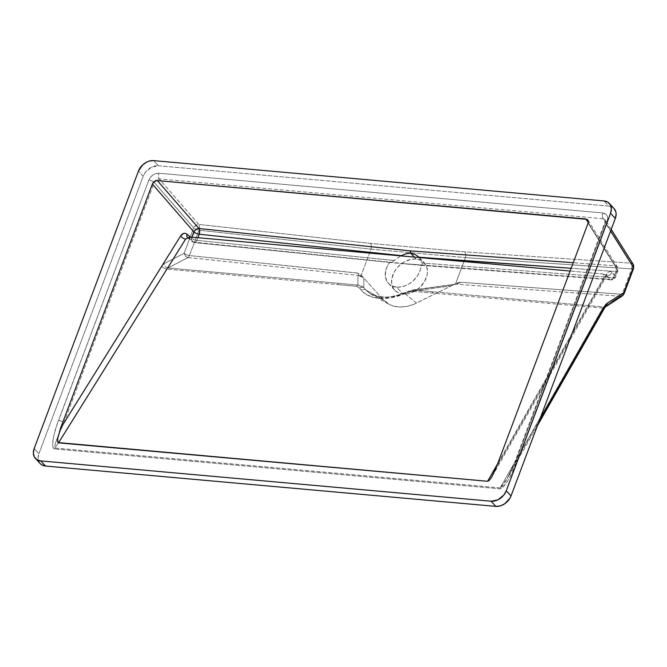<?xml version="1.0" encoding="UTF-8"?>
<svg xmlns="http://www.w3.org/2000/svg" width="667" height="667" viewBox="0 0 667 667"><rect width="100%" height="100%" fill="white"/><g stroke="black" fill="none" stroke-linecap="round" stroke-linejoin="round"><path stroke-width="0.5" stroke-dasharray="3.33 2.5" d="M404.11 293.972A4.377 0.475 -112.2 0 1 404.019 292.946A4.377 0.475 -112.2 0 1 404.402 293.305C396.348 296.49 388.703 297.79 381.474 297.207A4.377 2.418 95.1 0 0 380.865 297.015A4.377 2.418 95.1 0 0 378.931 298.349C386.852 298.991 395.248 297.532 404.11 293.972L391.17 297.74L378.931 298.349L373.462 297.432L366.475 294.589L362.781 291.779L359.021 287.452L356.595 286.285L166.742 269.084L55.094 448.049L500.158 487.902L602.751 308.129L412.673 291.312L409.163 291.946L404.11 293.972L407.987 292.388A4.377 0.475 -112.2 0 1 407.887 291.362A4.377 0.475 -112.2 0 1 408.271 291.729L404.402 293.305L416.55 303.051L451.217 285.868L408.271 291.729L398.516 295.323L386.918 297.307L376.53 296.381L370.769 294.139L365.583 289.828L383.65 300.108A35.017 26.08 -42.7 0 0 388.736 304.144A35.017 26.08 -42.7 0 0 416.55 303.051L404.402 293.305A4.377 0.475 67.8 0 0 404.019 292.946A4.377 0.475 67.8 0 0 404.11 293.972M396.607 287.135A20.135 14.999 137.3 0 1 388.394 283.317A20.135 14.999 137.3 0 1 389.578 262.464L392.296 261.831L401.276 255.636L391.712 262.148L389.578 262.464L405.294 263.974A4.285 3.193 -42.7 0 0 405.328 263.974L421.119 265.291L420.443 269.426L417.642 275.588L412.998 280.99L409.171 283.834L405.002 285.876L398.641 287.194L392.846 286.293L389.67 284.501L387.26 281.874L385.359 276.688L385.718 270.619L387.202 266.45L389.578 262.464L405.294 263.974A4.377 2.334 -84.2 0 1 404.977 263.715L193.697 242.113L189.128 238.252A4.377 3.11 130.2 0 1 187.635 237.702A4.377 3.11 130.2 0 1 187.619 237.685A4.377 3.11 -49.8 0 0 187.635 237.694A4.377 3.11 -49.8 0 0 189.128 238.252L189.628 236.977L189.128 238.252L193.697 242.113L191.662 240.87L191.587 238.077A4.377 3.11 -49.8 0 0 192.213 241.562A4.377 3.11 -49.8 0 0 193.697 242.113A4.377 2.334 95.8 0 0 194.589 242.571L404.977 263.715A4.377 2.51 94.4 0 0 405.328 263.974L421.119 265.291A20.135 14.999 137.3 0 1 396.607 287.135L402.951 294.005L396.607 287.135M416.091 259.029A20.135 14.999 -42.7 0 0 395.464 269.977A20.135 14.999 -42.7 0 0 394.731 290.178A20.135 14.999 -42.7 0 0 402.951 294.005A20.135 14.999 -42.7 0 0 423.578 283.058A20.135 14.999 -42.7 0 0 424.312 262.856A20.135 14.999 -42.7 0 0 416.091 259.029L414.307 257.095L416.091 259.029L410.964 259.346L404.002 262.048L397.882 266.95L394.422 271.636L391.854 278.456L391.687 283.442L393.838 289.086L397.057 292.096L402.951 294.005L408.079 293.68L411.597 292.638L415.041 290.979L419.76 287.477L424.621 281.391L427.188 274.571L427.472 271.202L426.605 266.575L423.195 261.798L420.66 260.213L416.091 259.029M188.019 257.554L167.942 267.976L357.929 285.042L357.962 276.138L358.462 275.438L188.019 257.554L167.942 267.976L166.742 269.084L55.094 448.049A4.377 2.418 95.1 0 0 54.677 448.933L53.543 448.291L52.86 446.623L52.66 443.989L53.702 436.21L56.512 426.03L148.808 180.14L150.45 177.28L152.943 174.971L155.903 173.537L158.896 173.212L602.835 212.965L606.378 214.599L607.762 218.234L607.22 221.186L516.892 461.506L512.323 472.303L507.512 481.182L503.118 486.935L501.267 488.377L499.741 488.786L54.677 448.933L499.741 488.786C503.818 489.128 511.931 475.137 516.892 461.506L607.22 221.186A4.377 1.634 -159.4 0 0 605.102 221.794A4.377 1.634 -159.4 0 0 605.411 222.82L610.588 231.057L605.411 222.82L515.082 463.14L605.411 222.82A4.377 1.634 20.6 0 1 605.111 221.778A4.377 1.634 20.6 0 1 607.22 221.186C608.487 216.575 607.02 213.832 602.835 212.965L158.896 173.212C154.344 173.295 150.984 175.604 148.808 180.14L58.479 420.452A4.377 1.634 20.6 0 1 63.907 422.736L154.235 182.416L193.697 227.897L184.15 253.285L163.999 263.69L162.239 265.199L63.907 422.736L154.235 182.416A4.377 1.634 -159.4 0 0 153.744 182.008A4.377 1.634 -159.4 0 0 148.808 180.14A4.377 1.634 20.6 0 1 154.235 182.416L156.228 179.748L159.28 178.956L603.218 218.709L631.14 263.157L464.974 251.868L370.677 243.422L198.733 224.429L159.28 178.956L198.733 224.429A4.377 2.885 -40.9 0 0 193.697 227.897L154.235 182.416C155.219 180.04 156.903 178.881 159.28 178.956A4.377 2.418 -84.9 0 1 158.896 173.212A4.377 2.418 95.1 0 0 159.28 178.956L603.218 218.709A4.377 2.418 -84.9 0 1 602.835 212.965A4.377 2.418 95.1 0 0 603.218 218.709L605.211 219.802L605.411 222.82L605.311 219.96L603.218 218.709L631.14 263.157A4.377 2.526 -86.1 0 1 631.649 268.909L622.111 294.297L461.122 282.283L455.628 283.683L465.424 257.62L631.649 268.909L465.424 257.62L455.628 283.683L414.249 304.11L407.22 306.328L400.308 307.037L393.863 306.195L389.987 304.786L383.65 300.108L365.583 289.828L363.89 287.752L363.732 278.031L383.65 300.108L361.206 275.229L357.487 273.086L189.453 255.553L198.999 230.165L371.002 249.166L361.206 275.229L371.002 249.166L465.424 257.62L371.002 249.166L198.999 230.165L189.453 255.553L356.837 272.945L358.663 273.803L358.462 275.438L188.019 257.554A4.377 2.309 95.9 0 0 189.453 255.553A4.377 2.309 -84.1 0 1 188.019 257.554L185.543 256.136L184.15 253.285A4.377 3.252 -117.3 0 0 188.019 257.554M604.986 307.279A4.377 2.451 29.7 0 1 602.751 308.129L603.668 306.995L433.525 291.804A4.377 2.418 95.1 0 0 432.216 293.038L602.751 308.129L603.668 306.995A4.377 3.535 -122.5 0 0 605.544 306.52A4.377 3.535 57.5 0 1 603.668 306.995L620.593 296.29L456.053 284.184L414.007 290.062L603.668 306.995L612.131 301.634M421.436 265.358L611.105 279.865A4.377 2.51 -85.6 0 1 610.105 279.398A4.377 3.527 -41.7 0 0 615.224 276.013L611.889 272.261C610.18 270.66 608.446 271.261 606.678 274.054A4.377 2.451 29.7 0 1 606.687 275.713A4.377 2.451 29.7 0 1 604.444 276.572L603.235 274.012L606.762 275.646A4.377 3.527 -41.7 0 0 611.889 272.261A4.377 3.527 138.3 0 1 606.762 275.646L610.105 279.398L404.977 263.715L611.105 279.865A4.377 2.51 -85.6 0 0 613.515 277.655A4.377 1.634 -159.4 0 0 615.533 277.047A4.377 1.634 -159.4 0 0 615.224 276.013L613.173 278.614L610.48 279.431L605.861 275.246M422.244 264.507L422.286 264.065L422.244 264.507M422.269 263.573L422.178 263.023L422.269 263.573M419.101 257.237L422.178 263.023L613.515 277.655L615.816 271.527A4.377 1.634 -159.4 0 0 617.842 270.91A4.377 1.634 -159.4 0 0 617.534 269.885L615.224 276.013A4.377 1.634 20.6 0 1 615.533 277.047A4.377 1.634 20.6 0 1 613.515 277.655L422.178 263.023L421.035 259.847L419.101 257.237M389.97 262.548L194.589 242.571A4.377 2.334 95.8 0 0 196.915 240.353A4.377 1.634 20.6 0 1 191.587 238.077L190.362 237.043L191.587 238.077A4.377 1.634 -159.4 0 0 196.915 240.353L195.414 242.388L194.522 242.563M192.488 241.754L192.013 241.371M390.587 262.523L389.578 262.464M196.915 240.353L393.989 260.497L196.915 240.353L197.907 237.719L196.915 240.353M191.587 238.077L191.921 237.185L191.587 238.077M610.997 279.857L611.947 279.681L613.515 277.655L615.816 271.527L571.135 268.276L615.816 271.527A4.377 1.634 20.6 0 0 617.842 270.91A4.377 1.634 20.6 0 0 617.534 269.885L588.127 223.078L617.534 269.885A4.377 3.302 -32.1 0 0 617.45 267.042A4.377 3.302 -32.1 0 0 615.341 265.774A4.377 2.501 -85.8 0 1 615.816 271.527L616.233 268.392L615.341 265.774L573.228 262.715L615.341 265.774L617.534 267.2L617.534 269.885L615.224 276.013L610.672 271.444L608.612 271.828L606.678 274.054L496.198 467.642L606.678 274.054A4.377 2.451 -150.3 0 1 606.687 275.713L607.237 274.962L605.353 275.021M604.969 274.846L603.235 274.012L604.444 276.572L497.732 463.573L604.444 276.572A4.377 2.451 -150.3 0 0 606.687 275.713L492.254 476.23M421.119 265.291L421.711 265.308M617.158 266.675L617.534 267.2M615.341 265.774L588.252 222.67L615.341 265.774M633.258 264.424A4.377 3.302 -32.1 0 0 631.14 263.157L464.974 251.868L465.849 254.486L464.974 251.868L370.677 243.422L371.469 246.031L370.677 243.422L198.733 224.429L199.483 227.038L198.999 230.165A4.377 1.634 20.6 0 1 196.131 229.39A4.377 1.634 -159.4 0 0 198.999 230.165A4.377 2.318 96.3 0 0 198.733 224.429L195.84 225.396L193.697 227.897A4.377 1.634 -159.4 0 0 196.131 229.39A4.377 1.634 20.6 0 1 193.697 227.897L184.15 253.285A4.377 1.634 -159.4 0 0 189.453 255.553A4.377 1.634 20.6 0 1 184.15 253.285L163.999 263.69A4.377 3.252 -117.3 0 0 167.942 267.976L166.742 269.084L337.068 284.517A4.377 2.426 -84.8 0 1 338.386 283.283A4.377 2.426 95.2 0 0 337.068 284.517L356.595 286.285A4.377 2.426 -84.8 0 1 357.929 285.042L167.942 267.976A4.377 3.252 62.7 0 1 163.999 263.69L161.731 265.916A4.377 2.343 -148 0 0 166.742 269.084A4.377 2.343 32 0 1 161.731 265.916L63.907 422.736L56.203 440.662L54.694 446.09L55.094 448.049L55.069 444.297L58.388 434.951L63.907 422.736A4.377 1.634 -159.4 0 0 58.479 420.452C53.202 434.059 50.617 448.541 54.677 448.933A4.377 2.418 -84.9 0 1 55.094 448.049L500.158 487.902A4.377 2.418 95.1 0 0 499.741 488.786A4.377 2.418 -84.9 0 1 500.158 487.902L507.187 478.656L515.082 463.14L539.303 420.694L515.082 463.14A4.377 1.634 20.6 0 1 514.774 462.106A4.377 1.634 20.6 0 1 516.892 461.506A4.377 1.634 -159.4 0 0 514.782 462.098A4.377 1.634 -159.4 0 0 515.082 463.14L505.853 480.924L502.309 486.168L500.158 487.902L602.751 308.129A4.377 2.451 -150.3 0 0 604.994 307.27M40.17 463.565A13.132 9.78 -42.7 0 1 38.919 453.685L34.159 448.532L38.919 453.685L143.222 176.188L138.461 171.044L143.222 176.188A13.132 9.78 -42.7 0 1 158.404 165.766L153.643 160.614L158.404 165.766L608.713 206.086L603.952 200.942L608.713 206.086A13.132 9.78 -42.7 0 1 614.065 208.579L612.556 207.329L608.713 206.086L158.404 165.766L151.626 167.142L145.689 171.903L143.222 176.188L38.919 453.685L38.102 458.121L38.369 460.18L40.195 463.598M603.235 274.012L570.093 271.044L603.235 274.012M622.486 295.748L620.593 296.29A4.377 3.543 -122.4 0 0 622.378 295.815M432.216 293.038A4.377 2.418 -84.9 0 1 433.525 291.804L414.007 290.062A4.377 2.418 95.1 0 0 412.673 291.312L432.216 293.038M381.474 297.207L370.752 294.13L365.583 289.828A4.377 3.377 140.9 0 0 361.264 290.137C365.191 294.839 371.077 297.582 378.931 298.349A4.377 2.418 -84.9 0 1 380.865 297.015A4.377 2.418 -84.9 0 1 381.474 297.207M359.58 288.052L361.264 290.137A4.377 3.377 -39.1 0 1 365.583 289.828L363.89 287.752A4.377 3.377 140.9 0 0 359.58 288.052A4.377 3.377 -39.1 0 1 363.89 287.752L363.732 278.031L359.838 274.029L356.837 272.945C358.921 274.162 359.471 274.996 358.462 275.438A8.754 8.021 58.9 0 1 362.606 276.78A8.754 8.021 -121.1 0 0 358.462 275.438L357.962 276.138A8.754 8.563 -1 0 1 363.732 278.031A8.754 8.563 179 0 0 357.962 276.138L357.929 285.042L361.256 285.851L363.89 287.752L357.929 285.042A4.377 2.426 95.2 0 0 356.595 286.285L359.58 288.052M371.469 246.031L371.002 249.166L371.469 246.031M465.849 254.486L465.424 257.62L465.849 254.486M611.222 229.365L605.311 219.96M620.593 296.29L456.053 284.184L461.122 282.283L622.111 294.297A4.377 2.535 -85.7 0 1 620.593 296.29L622.111 294.297L624.104 293.68A4.377 1.634 20.6 0 1 622.111 294.297L631.649 268.909A4.377 1.634 -159.4 0 0 633.642 268.292A4.377 1.634 20.6 0 1 631.649 268.909L632.058 265.774L631.14 263.157M631.324 263.182L633.342 264.574M412.673 291.312A4.377 2.418 -84.9 0 1 414.007 290.062L408.271 291.729A4.377 0.475 67.8 0 0 407.887 291.362A4.377 0.475 67.8 0 0 407.987 292.388L412.673 291.312M451.217 285.868L408.271 291.729L412.673 290.02L453.235 284.667A8.754 3.143 -97.8 0 0 452.576 284.576A8.754 3.143 -97.8 0 0 451.217 285.868A8.754 3.143 82.2 0 1 452.576 284.576A8.754 3.143 82.2 0 1 453.235 284.667L456.053 284.184A8.754 5.711 -103.1 0 0 454.611 284.234A8.754 5.711 -103.1 0 0 453.185 284.892L451.217 285.868M388.736 304.144L370.769 294.139L380.882 297.015C388.069 297.607 395.789 296.248 404.019 292.946L412.673 290.02M456.053 284.184L461.122 282.283L458.379 282.575L453.185 284.892A8.754 5.711 76.9 0 1 454.611 284.234A8.754 5.711 76.9 0 1 456.053 284.184M388.394 283.317L394.731 290.178M419.41 257.554L424.312 262.856M194.589 242.571L192.213 241.562L187.635 237.702M188.361 237.702L187.61 237.677M587.986 220.152L617.45 267.042L617.842 270.91L615.533 277.047C614.657 278.981 613.181 279.915 611.105 279.865M605.219 219.81L605.102 221.794L514.774 462.106L507.187 478.656L537.46 425.613M412.489 290.045L454.285 284.35"/><path stroke-width="1" d="M188.653 237.544L189.628 236.977L570.093 271.044L189.628 236.977L185.643 239.069L58.513 442.855L57.604 441.704L57.645 438.628L60.414 428.623L152.343 184.059L193.889 231.949L152.343 184.059L153.16 182.633L155.886 180.757L157.379 180.599L198.933 228.489L199.7 231.09L199.225 234.225A4.377 2.343 96.1 0 0 198.933 228.489A4.377 2.885 -40.9 0 0 193.889 231.949A4.377 1.634 -159.4 0 0 199.225 234.225A4.377 1.634 20.6 0 1 193.889 231.949L191.921 237.185L194.772 230.59L196.757 229.023L198.849 228.481L409.922 250.85A4.377 2.343 -83.9 0 1 410.672 253.227L406.036 253.76L401.276 255.636L406.612 253.593L410.73 253.227L414.307 257.095L410.73 253.227L415.374 254.594L419.393 257.529M612.131 301.634L620.593 296.29M187.018 234.217L190.362 237.043L187.018 234.217A4.377 3.11 -49.8 0 0 187.619 237.685A4.377 3.11 130.2 0 1 187.635 237.694A4.377 3.11 130.2 0 1 187.018 234.217L185.409 233.358L183.692 233.375L180.64 235.91C182.591 233.125 184.717 232.558 187.018 234.217M187.66 238.069L185.643 239.069A4.377 2.343 32 0 1 180.64 235.91A4.377 2.343 -148 0 0 185.643 239.069L58.513 442.855L487.619 481.282L497.732 463.573L487.619 481.282L57.946 442.538L57.645 438.628L60.414 428.623L180.64 235.91L60.414 428.623L152.343 184.059L154.402 181.474L157.379 180.599L587.21 219.385L588.394 221.602L588.127 223.078L496.198 467.642L491.504 477.48L489.311 480.357L487.619 481.282L489.311 480.357L491.504 477.48L496.198 467.642L588.127 223.078L588.002 220.177M187.635 237.694A4.377 3.11 -49.8 0 0 187.644 237.702L188.361 237.702M199.225 234.225L197.907 237.719L199.225 234.225L401.276 255.636L199.225 234.225M410.063 251.075L410.797 253.235L410.063 251.075M419.41 257.554L571.135 268.276L419.101 257.237L415.374 254.594L410.797 253.235A4.377 2.501 94.2 0 0 409.922 250.85L573.228 262.715L409.922 250.85L198.933 228.489L157.379 180.599L585.926 218.968L588.252 222.67L585.926 218.968L588.069 220.31M632.966 264.049L633.575 265.183L633.342 267.267L610.588 231.057L633.342 267.267L623.795 292.655L606.953 303.36L605.436 304.894L539.303 420.694L604.986 305.611A4.377 2.451 29.7 0 1 604.986 307.279M615.316 218.468L616.133 214.024L615.866 211.964L614.04 208.546A13.132 9.78 -42.7 0 1 615.316 218.468L610.563 213.315L611.372 208.879L610.405 204.969L607.795 202.176L603.952 200.942L153.643 160.614L149.15 161.106L146.873 161.998L142.68 164.874L138.461 171.044L34.159 448.532L33.35 452.976L34.317 456.887L36.927 459.671L40.77 460.914L491.079 501.234L497.857 499.858L503.793 495.097L506.261 490.812L610.563 213.315L615.316 218.468L511.014 495.956L615.316 218.468M40.195 463.598L41.679 464.824L45.523 466.058L495.831 506.386L500.333 505.894L504.794 503.735L509.972 498.166L511.014 495.956L506.261 490.812L511.014 495.956A13.132 9.78 -42.7 0 1 495.831 506.386L491.079 501.234L495.831 506.386L45.523 466.058L40.77 460.914L45.523 466.058A13.132 9.78 -42.7 0 1 40.17 463.565L35.409 458.421A13.132 9.78 137.3 0 1 34.159 448.532L138.461 171.044A13.132 9.78 137.3 0 1 153.643 160.614L603.952 200.942A13.132 9.78 137.3 0 1 609.313 203.435A13.132 9.78 137.3 0 1 610.563 213.315L506.261 490.812A13.132 9.78 137.3 0 1 491.079 501.234L40.77 460.914A13.132 9.78 137.3 0 1 35.409 458.421M400.734 255.886L401.276 255.636M622.378 295.815A4.377 3.543 -122.4 0 0 623.795 292.655L606.953 303.36A4.377 3.535 57.5 0 1 605.544 306.52A4.377 3.535 -122.5 0 0 606.953 303.36L604.986 305.611A4.377 2.451 -150.3 0 1 604.994 307.27L622.353 295.84L624.104 293.68L623.795 292.655A4.377 1.634 20.6 0 1 624.104 293.68L633.642 268.292A4.377 1.634 -159.4 0 0 633.342 267.267A4.377 3.302 -32.1 0 0 633.258 264.424L611.222 229.365M622.486 295.748L623.628 294.114L633.342 267.267A4.377 1.634 20.6 0 1 633.642 268.292L633.258 264.424M609.313 203.435L614.065 208.579M537.46 425.613L604.994 307.27"/></g></svg>
